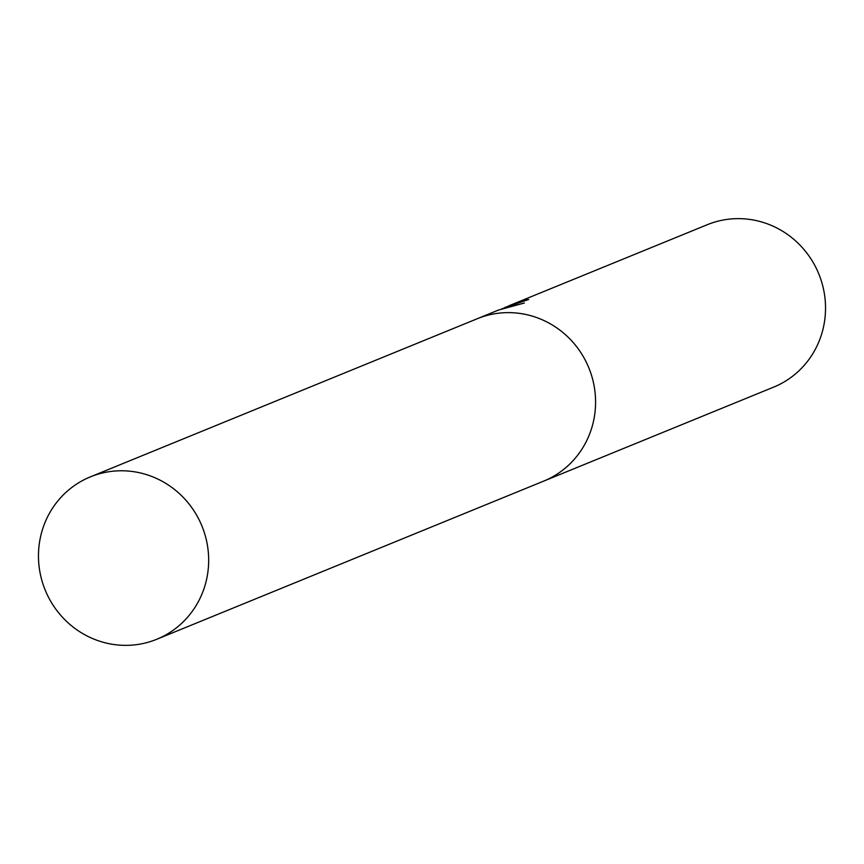 <?xml version="1.0" encoding="UTF-8"?>
<svg xmlns="http://www.w3.org/2000/svg" width="864" height="864" viewBox="0 0 864 864"><rect width="100%" height="100%" fill="white"/><g stroke="black" fill="none" stroke-linecap="round" stroke-linejoin="round"><path stroke-width="1.3" d="M543.121 481.345A87.728 84.661 -112.2 0 0 543.683 481.118L773.615 387.137A87.728 84.661 -112.2 0 0 778.745 384.836A87.728 84.661 -112.2 0 0 817.646 271.22A87.728 84.661 -112.2 0 0 707.238 224.726L509.738 305.446M501.952 308.718L524.405 303.005L498.506 310.046L477.295 318.719A87.728 84.65 -112.2 0 1 587.704 365.213A87.728 84.65 -112.2 0 1 548.802 478.818A87.728 84.65 -112.2 0 1 543.683 481.118A87.728 84.661 -112.2 0 0 548.802 478.818A87.728 84.661 -112.2 0 0 587.704 365.213A87.728 84.661 -112.2 0 0 477.295 318.719A87.728 84.661 -112.2 0 0 476.744 318.946M519.005 302.422L518.81 302.011A87.728 84.661 67.8 0 1 528.714 299.495L504.738 307.498M508.302 306.05L518.81 302.011M85.255 479.164A87.728 84.661 -112.2 0 0 46.354 592.78A87.728 84.661 -112.2 0 0 156.762 639.274A87.728 84.661 -112.2 0 0 161.881 636.973A87.728 84.661 -112.2 0 0 200.794 523.368A87.728 84.661 -112.2 0 0 90.385 476.863A87.728 84.661 -112.2 0 0 85.255 479.164M543.683 481.118L156.762 639.274M477.295 318.719L90.385 476.863"/></g></svg>
